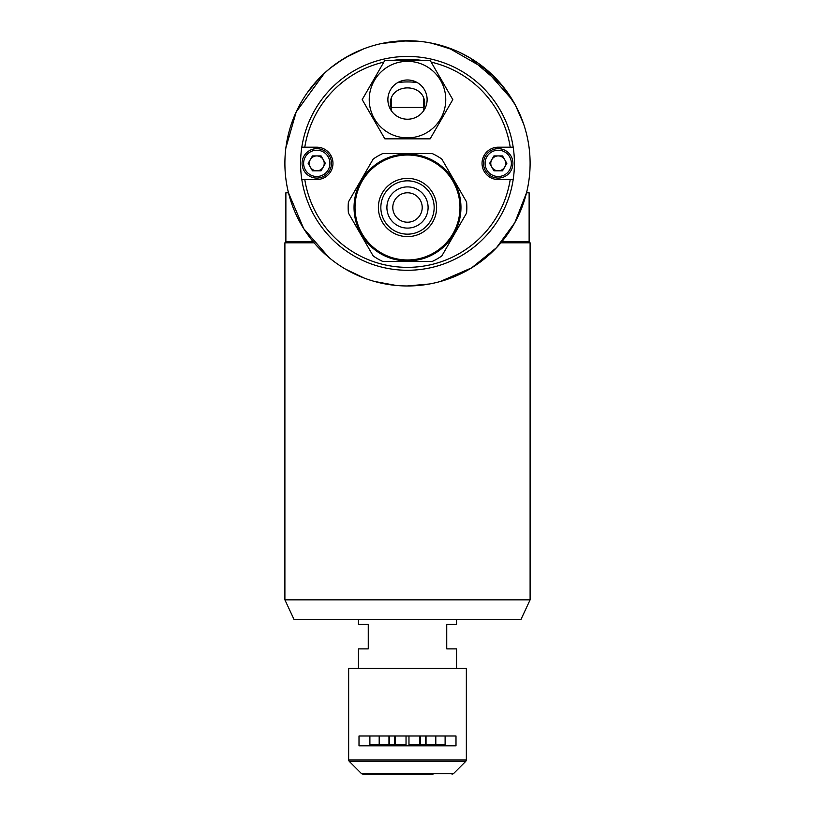 <?xml version="1.0" encoding="UTF-8"?>
<svg xmlns="http://www.w3.org/2000/svg" width="815" height="815" viewBox="0 0 815 815"><rect width="100%" height="100%" fill="white"/><g stroke="black" fill="none" stroke-linecap="round" stroke-linejoin="round"><path stroke-width="1.22" d="M421.752 60.371A103.974 103.974 0 0 0 393.248 60.371M383.834 62.113A103.974 103.974 0 0 0 304.79 147.179L301.815 147.179A106.918 106.918 0 0 1 513.185 147.179L510.21 147.179A103.974 103.974 0 0 0 431.166 62.113M510.21 147.179L498.23 147.179A16.188 16.188 0 0 0 482.042 163.357A16.188 16.188 0 0 0 498.23 179.545L513.185 179.545A106.918 106.918 0 0 0 513.185 147.179M513.185 179.545A106.918 106.918 0 0 1 301.815 179.545L304.79 179.545A103.974 103.974 0 0 0 510.21 179.545M301.815 147.179A106.918 106.918 0 0 0 301.815 179.545L316.77 179.545A16.188 16.188 0 0 0 332.958 163.357A16.188 16.188 0 0 0 316.77 147.179L304.79 147.179M407.5 222.21A14.711 14.711 0 0 0 422.211 207.499A14.711 14.711 0 0 0 407.5 192.788A14.711 14.711 0 0 0 392.789 207.499A14.711 14.711 0 0 0 407.5 222.21M466.577 201.937A59.342 59.342 0 0 1 466.577 213.061A59.342 59.342 0 0 0 466.577 201.937L441.862 159.119A59.342 59.342 0 0 0 432.225 153.546L382.775 153.546A59.342 59.342 0 0 0 373.138 159.119L348.423 201.937A59.342 59.342 0 0 0 348.423 213.061L373.138 255.879A59.342 59.342 0 0 0 382.775 261.452L432.225 261.452A59.342 59.342 0 0 0 441.862 255.879L466.577 213.061M460.954 207.499A53.454 53.454 0 0 1 407.5 260.953A53.454 53.454 0 0 1 354.046 207.499A53.454 53.454 0 0 1 407.5 154.045A53.454 53.454 0 0 1 460.954 207.499A53.454 53.454 0 0 1 407.5 260.953A53.454 53.454 0 0 1 354.046 207.499M386.901 207.499A20.599 20.599 0 0 1 407.5 186.9A20.599 20.599 0 0 1 428.099 207.499A20.599 20.599 0 0 1 407.5 228.098A20.599 20.599 0 0 1 386.901 207.499M388.368 132.733A38.254 38.254 0 0 1 374.37 80.471A38.254 38.254 0 0 1 426.632 66.473A38.254 38.254 0 0 1 440.63 118.725A38.254 38.254 0 0 1 388.368 132.733M417.311 82.61A19.621 19.621 0 0 1 424.493 109.414A19.621 19.621 0 0 1 397.689 116.596A19.621 19.621 0 0 1 390.507 89.793A19.621 19.621 0 0 1 417.311 82.61M452.804 99.603L430.157 60.371L384.843 60.371L362.196 99.603L384.843 138.835L430.157 138.835L452.804 99.603M498.23 148.646A14.711 14.711 0 0 1 512.941 163.357A14.711 14.711 0 0 1 498.23 178.078A14.711 14.711 0 0 1 483.519 163.357A14.711 14.711 0 0 1 498.23 148.646M502.539 155.91L493.931 155.91L489.621 163.357L493.931 170.814L502.539 170.814L506.838 163.357L502.539 155.91M498.23 155.91A7.457 7.457 0 0 0 490.773 163.357A7.457 7.457 0 0 0 498.23 170.814A7.457 7.457 0 0 0 505.687 163.357A7.457 7.457 0 0 0 498.23 155.91M316.77 148.646A14.711 14.711 0 0 1 331.481 163.357A14.711 14.711 0 0 1 316.77 178.078A14.711 14.711 0 0 1 302.059 163.357A14.711 14.711 0 0 1 316.77 148.646M312.461 170.814L321.069 170.814L325.379 163.357L321.069 155.91L312.461 155.91L308.162 163.357L312.461 170.814M316.77 155.91A7.457 7.457 0 0 0 309.313 163.357A7.457 7.457 0 0 0 316.77 170.814A7.457 7.457 0 0 0 324.227 163.357A7.457 7.457 0 0 0 316.77 155.91M423.688 98.788L423.688 107.448L391.312 107.448L391.312 98.788M384.018 43.022L394.042 41.494M422.771 41.708L423.617 41.809M495.439 77.924L507.979 93.093L515.396 105.125L502.407 85.728L469.511 57.59M484.874 68.246L491.791 74.318M456.278 50.866L433.01 43.429M407.357 40.75L381.909 43.45M448.24 47.718L486.82 69.866M512.971 100.846L514.082 102.761M300.776 103.006L301.193 102.262M319.562 77.924L307.021 93.093M323.524 74.022L329.861 68.47M497.201 79.778L485.241 68.552M471.172 58.578L460.74 52.914M451.204 48.808L430.615 42.95M418.757 41.27L401.184 40.913M363.684 48.849L345.611 57.519M343.492 58.782L330.452 67.991M530.107 163.357A122.607 122.607 0 0 0 407.5 40.75A122.607 122.607 0 0 0 284.893 163.357A122.607 122.607 0 0 0 407.5 285.973A122.607 122.607 0 0 0 530.107 163.357M529.129 147.882L528.935 146.425M523.546 123.778L515.396 105.125M512.676 100.347L482.979 66.728M470.184 57.987L460.444 52.771M431.95 43.215L424.666 41.962M421.161 41.514L407.928 40.75M407.48 40.75L393.93 41.504M350.847 54.625L337.379 62.775M324.462 73.156L296.191 111.95L285.871 147.882M313.286 241.831L285.871 241.831L285.871 192.788L288.469 192.788L303.71 228.638L328.924 257.479M345.387 269.072L364.224 278.078M374.513 281.45L396.039 285.433M407.266 285.973L429.413 283.997M440.182 281.532L471.63 267.86L496.518 247.679L514.815 222.658L526.531 192.788L529.129 192.788L529.129 241.831L501.714 241.831M397.852 82.519A81.408 81.408 0 0 1 417.148 82.519M423.28 111.248L424.666 104.503C425.725 82.366 389.285 82.356 390.334 104.503L391.72 111.248M520.958 619.471L294.042 619.471L284.893 599.85L530.107 599.85L520.958 619.471M529.129 241.831L530.107 242.809L500.889 242.809M314.111 242.809L284.893 242.809L284.893 599.85M530.107 242.809L530.107 599.85M285.871 241.831L284.893 242.809M358.457 619.471L358.457 624.371L368.268 624.371L368.268 648.893L358.457 648.893L358.457 668.31M456.543 619.471L456.543 624.371L446.732 624.371L446.732 648.893L456.543 648.893L456.543 668.31M372.16 745.807L372.16 744.829L406.033 744.829L406.033 745.807M394.409 735.996L394.409 744.829M389.305 735.996L389.305 744.829M408.967 745.807L408.967 744.829L442.84 744.829L442.84 745.807M408.967 735.996L408.967 744.829L408.967 735.996M426.031 735.996L426.031 744.829M444.318 745.807L444.318 744.829L442.84 744.829M435.811 744.829L435.811 735.996M425.695 735.996L425.695 744.829M420.591 735.996L420.591 744.829M395.143 735.996L395.143 744.829M419.857 735.996L419.857 744.829M379.189 735.996L379.189 744.829M372.16 744.829L370.682 744.829L370.682 745.807M388.969 735.996L388.969 744.829M406.033 735.996L406.033 744.829L406.033 735.996M407.5 668.31L466.353 668.31L466.353 759.947L348.647 759.947L348.647 668.31L407.5 668.31M455.993 735.996L359.007 735.996L359.007 745.807L455.993 745.807L455.993 735.996M361.565 773.68L349.217 761.342L465.783 761.342L453.435 773.68L361.565 773.68L362.95 774.25L432.999 774.25M362.95 774.25L407.5 774.25M445.112 735.996L445.112 745.807M369.888 745.807L369.888 735.996M355.024 207.499A52.476 52.476 0 0 0 407.5 259.975A52.476 52.476 0 0 0 459.976 207.499A52.476 52.476 0 0 0 407.5 155.023A52.476 52.476 0 0 0 355.024 207.499M436.616 207.499A29.116 29.116 0 0 1 407.5 236.615A29.116 29.116 0 0 1 378.384 207.499A29.116 29.116 0 0 1 407.5 178.383A29.116 29.116 0 0 1 436.616 207.499M380.839 207.499A26.661 26.661 0 0 0 407.5 234.16A26.661 26.661 0 0 0 434.161 207.499A26.661 26.661 0 0 0 407.5 180.838A26.661 26.661 0 0 0 380.839 207.499M498.23 176.498A13.142 13.142 0 0 0 511.372 163.357A13.142 13.142 0 0 0 498.23 150.215A13.142 13.142 0 0 0 485.088 163.357A13.142 13.142 0 0 0 498.23 176.498M316.77 176.498A13.142 13.142 0 0 0 329.912 163.357A13.142 13.142 0 0 0 316.77 150.215A13.142 13.142 0 0 0 303.628 163.357A13.142 13.142 0 0 0 316.77 176.498M465.783 761.342L466.353 759.947M453.435 773.68L452.05 774.25M349.217 761.342L348.647 759.947"/></g></svg>
